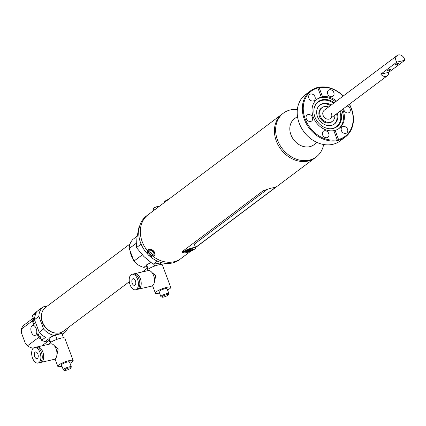<?xml version="1.0" encoding="UTF-8"?>
<svg xmlns="http://www.w3.org/2000/svg" width="426" height="426" viewBox="0 0 426 426"><rect width="100%" height="100%" fill="white"/><g stroke="black" fill="none" stroke-linecap="round" stroke-linejoin="round"><path stroke-width="0.64" d="M332.323 121.33A8.621 6.997 -126.9 0 1 329.447 122.928A8.621 6.997 -126.9 0 1 319.835 117.48A8.621 6.997 -126.9 0 1 322.045 107.65M338.532 139.478L335.124 130.367L333.846 130.654A18.307 14.857 -126.9 0 1 314.415 119.626A18.307 14.857 -126.9 0 1 317.21 99.082A18.307 14.857 -126.9 0 1 321.289 97.075L317.881 87.964A28.233 22.908 53.1 0 0 305.202 118.95A28.233 22.908 53.1 0 0 337.254 139.771L337.829 140.287L338.532 139.478A28.233 22.908 53.1 0 0 349.299 104.295M349.432 104.2A28.915 23.462 -126.9 0 1 345.252 137.081A28.915 23.462 -126.9 0 1 337.807 140.5A28.915 23.462 -126.9 0 1 306.4 123.833A28.915 23.462 -126.9 0 1 310.522 90.839A28.915 23.462 -126.9 0 1 317.961 87.421A28.915 23.462 -126.9 0 1 343.265 95.988M343.138 96.09A28.233 22.908 53.1 0 0 319.159 87.671L318.1 87.516L317.881 87.964L318.1 87.516M310.522 90.839L305.405 94.684A28.915 23.462 53.1 0 0 301.283 127.678A28.915 23.462 53.1 0 0 332.69 144.345A28.915 23.462 53.1 0 0 340.134 140.926L345.252 137.081M337.349 113.273A11.976 9.718 -126.9 0 1 334.437 124.019A11.976 9.718 -126.9 0 1 331.359 125.436A11.976 9.718 -126.9 0 1 318.344 118.529A11.976 9.718 -126.9 0 1 320.054 104.865A11.976 9.718 -126.9 0 1 323.137 103.449A11.976 9.718 -126.9 0 1 331.183 105.062M330.427 105.632A11.976 9.718 53.1 0 0 322.375 104.019A11.976 9.718 53.1 0 0 319.681 105.158M308.014 161.071A27.376 22.216 53.1 0 0 315.059 157.833A27.376 22.216 -126.9 0 1 276.314 141.011A27.376 22.216 -126.9 0 1 282.177 114.051A27.376 22.216 53.1 0 0 278.279 145.287A27.376 22.216 53.1 0 0 308.014 161.071M297.359 109.525A27.376 22.216 53.1 0 0 290.425 109.913A27.376 22.216 53.1 0 0 283.381 113.151A27.376 22.216 53.1 0 0 279.477 144.387A27.376 22.216 53.1 0 0 309.212 160.165A27.376 22.216 53.1 0 0 316.262 156.928A27.376 22.216 53.1 0 0 323.638 144.51M297.492 116.458L294.419 118.769A16.257 13.19 53.1 0 0 292.103 137.316A16.257 13.19 53.1 0 0 309.761 146.682A16.257 13.19 53.1 0 0 313.941 144.76L317.013 142.454M340.363 111.01A15.655 12.705 -126.9 0 1 333.057 128.482A15.655 12.705 -126.9 0 1 330.667 128.769A15.655 12.705 -126.9 0 1 314.441 107.166A15.655 12.705 -126.9 0 1 322.312 99.743A15.655 12.705 -126.9 0 1 334.197 102.799M339.687 111.516A15.315 12.429 -126.9 0 1 332.504 128.498A15.315 12.429 -126.9 0 1 330.411 128.769M314.367 107.405A15.315 12.429 -126.9 0 1 321.992 100.387A15.315 12.429 -126.9 0 1 333.526 103.305M316.736 99.46A18.307 14.857 -126.9 0 1 320.954 97.645A18.307 14.857 -126.9 0 1 335.555 101.782M341.721 109.988A18.307 14.857 -126.9 0 1 338.707 128.711M343.707 108.497A3.765 3.057 53.1 0 0 343.958 110.137A3.765 3.057 53.1 0 0 349.288 112.448A3.765 3.057 53.1 0 0 350.092 108.742A3.765 3.057 53.1 0 0 347.046 105.989M347.547 129.243A3.765 3.057 53.1 0 0 342.222 126.932A3.765 3.057 53.1 0 0 341.412 130.638A3.765 3.057 53.1 0 0 346.743 132.949A3.765 3.057 53.1 0 0 347.547 129.243M324.367 130.766A3.765 3.057 53.1 0 0 323.398 131.213A3.765 3.057 53.1 0 0 322.865 135.505A3.765 3.057 53.1 0 0 326.95 137.678A3.765 3.057 53.1 0 0 327.919 137.231A3.765 3.057 53.1 0 0 328.457 132.939A3.765 3.057 53.1 0 0 324.367 130.766M312.45 117.304A3.765 3.057 53.1 0 0 307.125 114.988A3.765 3.057 53.1 0 0 306.321 118.7A3.765 3.057 53.1 0 0 311.646 121.011A3.765 3.057 53.1 0 0 312.45 117.304M314.995 96.803A3.765 3.057 53.1 0 0 309.67 94.487A3.765 3.057 53.1 0 0 308.861 98.198A3.765 3.057 53.1 0 0 314.191 100.509A3.765 3.057 53.1 0 0 314.995 96.803M329.458 89.764A3.765 3.057 53.1 0 0 328.489 90.211A3.765 3.057 53.1 0 0 327.956 94.503A3.765 3.057 53.1 0 0 332.04 96.675A3.765 3.057 53.1 0 0 333.01 96.228A3.765 3.057 53.1 0 0 333.547 91.936A3.765 3.057 53.1 0 0 329.458 89.764M321.683 97.096L322.567 96.787A18.307 14.857 -126.9 0 1 336.524 101.053M319.159 87.671L322.567 96.787M342.69 109.264A18.307 14.857 -126.9 0 1 339.202 128.359A18.307 14.857 -126.9 0 1 335.124 130.367M333.846 130.654L337.291 139.914M334.048 124.291A11.976 9.718 53.1 0 0 336.588 113.843M398.502 63.852A2.141 0.426 159.5 0 0 398.763 63.495A2.141 0.426 159.5 0 0 397.202 63.644A2.141 0.426 159.5 0 0 395.014 64.64A2.141 0.426 159.5 0 0 394.753 64.997A2.141 0.426 159.5 0 0 396.313 64.848A2.141 0.426 159.5 0 0 398.502 63.852M392.538 58.99L397.085 55.566A5.133 4.164 -126.9 0 1 404.354 58.724A5.133 4.164 -126.9 0 1 404.7 60.348L396.814 62.137A5.133 4.164 -126.9 0 1 395.988 60.625A5.133 4.164 -126.9 0 1 397.085 55.566M390.504 69.853A2.141 0.426 159.5 0 0 390.764 69.502A2.141 0.426 159.5 0 0 389.21 69.651A2.141 0.426 159.5 0 0 387.021 70.647A2.141 0.426 159.5 0 0 386.76 70.998A2.141 0.426 159.5 0 0 388.32 70.854A2.141 0.426 159.5 0 0 390.504 69.853M384.54 64.997L392.516 59.001M396.814 62.137L380.823 74.151A5.133 4.164 53.1 0 0 387.261 75.785A5.133 4.164 53.1 0 0 388.709 72.356L404.7 60.348M384.518 65.008L324.202 110.307A5.133 4.164 53.1 0 0 323.105 115.361A5.133 4.164 53.1 0 0 330.368 118.513A5.133 4.164 53.1 0 0 331.471 113.46M388.709 72.356L380.823 74.151M267.933 188.894L194.315 244.183M188.532 251.952L185.598 253.012L182.179 252.458L182.919 251.079L263.279 190.726L270.547 188.265L275.361 187.312L274.435 188.185L195.534 247.442M283.381 113.151L148.088 214.757A27.376 22.216 -126.9 0 0 145.239 217.425A27.376 22.216 -126.9 0 0 147.614 251.079A27.376 22.216 -126.9 0 1 142.22 241.723A27.376 22.216 -126.9 0 1 148.088 214.757L146.485 215.961A27.376 22.216 53.1 0 0 143.637 218.623A27.376 22.216 53.1 0 0 147.902 254.397M183.814 255.877A27.376 22.216 -126.9 0 1 180.965 258.539A27.376 22.216 -126.9 0 1 152.662 256.058A27.376 22.216 -126.9 0 0 180.965 258.539L179.367 259.743A27.376 22.216 53.1 0 1 149.59 256.021M276.197 187.014A27.376 22.216 53.1 0 1 276.16 187.046A27.376 22.216 53.1 0 1 274.461 188.18L274.541 188.116A27.376 22.216 53.1 0 0 276.24 186.987L316.262 156.928M200.236 244.066A27.376 22.216 53.1 0 1 200.199 244.098A27.376 22.216 53.1 0 1 198.5 245.227L198.58 245.168A27.376 22.216 53.1 0 0 200.279 244.039L200.997 243.496A27.376 22.216 53.1 0 0 201.035 243.464M208.234 238.059A27.376 22.216 53.1 0 1 208.192 238.091A27.376 22.216 53.1 0 1 206.493 239.226L206.573 239.162A27.376 22.216 53.1 0 0 208.271 238.033L208.996 237.49A27.376 22.216 53.1 0 0 209.033 237.463M216.227 232.058A27.376 22.216 53.1 0 1 216.19 232.085A27.376 22.216 53.1 0 1 214.491 233.219L214.571 233.155A27.376 22.216 53.1 0 0 216.27 232.026L216.988 231.483A27.376 22.216 53.1 0 0 217.031 231.456M224.225 226.052A27.376 22.216 53.1 0 1 224.188 226.084A27.376 22.216 53.1 0 1 222.489 227.212L222.569 227.154A27.376 22.216 53.1 0 0 224.268 226.02L224.987 225.482A27.376 22.216 53.1 0 0 225.024 225.45M232.223 220.045A27.376 22.216 53.1 0 1 232.181 220.077A27.376 22.216 53.1 0 1 230.482 221.206L230.562 221.147A27.376 22.216 53.1 0 0 232.261 220.013L232.979 219.475A27.376 22.216 53.1 0 0 233.022 219.443M240.216 214.038A27.376 22.216 53.1 0 1 240.179 214.07A27.376 22.216 53.1 0 1 238.48 215.199L238.56 215.141A27.376 22.216 53.1 0 0 240.259 214.012L240.978 213.469A27.376 22.216 53.1 0 0 241.015 213.442M248.214 208.037A27.376 22.216 53.1 0 1 248.172 208.064A27.376 22.216 53.1 0 1 246.473 209.198L246.553 209.134A27.376 22.216 53.1 0 0 248.251 208.005L248.976 207.462A27.376 22.216 53.1 0 0 249.013 207.435M256.207 202.03A27.376 22.216 53.1 0 1 256.17 202.057A27.376 22.216 53.1 0 1 254.471 203.191L254.551 203.133A27.376 22.216 53.1 0 0 256.25 201.999L256.969 201.461A27.376 22.216 53.1 0 0 257.011 201.429M264.205 196.024A27.376 22.216 53.1 0 1 264.168 196.056A27.376 22.216 53.1 0 1 262.469 197.185L262.549 197.126A27.376 22.216 53.1 0 0 264.248 195.992L264.967 195.454A27.376 22.216 53.1 0 0 265.004 195.422M272.203 190.017A27.376 22.216 53.1 0 1 272.161 190.049A27.376 22.216 53.1 0 1 270.462 191.178L270.542 191.12A27.376 22.216 53.1 0 0 272.241 189.991L272.959 189.448A27.376 22.216 53.1 0 0 273.002 189.421M276.16 187.046L275.441 187.589A27.376 22.216 53.1 0 1 273.742 188.718L273.662 188.777A27.376 22.216 53.1 0 0 275.361 187.648L274.642 188.185A27.376 22.216 53.1 0 1 272.944 189.32L272.864 189.378A27.376 22.216 53.1 0 0 274.562 188.249A27.376 22.216 53.1 0 0 274.6 188.217M272.161 190.049L271.442 190.587A27.376 22.216 53.1 0 1 269.743 191.721L269.663 191.78A27.376 22.216 53.1 0 0 271.362 190.651L270.643 191.189A27.376 22.216 53.1 0 1 268.944 192.323L268.865 192.382A27.376 22.216 53.1 0 0 270.563 191.253A27.376 22.216 53.1 0 0 270.601 191.221M270.563 191.253L269.844 191.791A27.376 22.216 53.1 0 1 268.146 192.925L268.066 192.983A27.376 22.216 53.1 0 0 269.764 191.849L269.046 192.392A27.376 22.216 53.1 0 1 267.347 193.521L267.267 193.585A27.376 22.216 53.1 0 0 268.966 192.451L268.242 192.994A27.376 22.216 53.1 0 1 266.543 194.123L266.463 194.181A27.376 22.216 53.1 0 0 268.162 193.053L267.443 193.59A27.376 22.216 53.1 0 1 265.744 194.725L265.664 194.783A27.376 22.216 53.1 0 0 267.363 193.654L266.644 194.192A27.376 22.216 53.1 0 1 264.945 195.326L264.865 195.385A27.376 22.216 53.1 0 0 266.564 194.251A27.376 22.216 53.1 0 0 266.607 194.224M264.168 196.056L263.444 196.594A27.376 22.216 53.1 0 1 261.745 197.728L261.665 197.786A27.376 22.216 53.1 0 0 263.364 196.652L262.645 197.195A27.376 22.216 53.1 0 1 260.946 198.324L260.866 198.388A27.376 22.216 53.1 0 0 262.565 197.254A27.376 22.216 53.1 0 0 262.608 197.227M262.565 197.254L261.846 197.797A27.376 22.216 53.1 0 1 260.148 198.926L260.068 198.99A27.376 22.216 53.1 0 0 261.766 197.856L261.047 198.399A27.376 22.216 53.1 0 1 259.349 199.528L259.269 199.586A27.376 22.216 53.1 0 0 260.968 198.457L260.249 198.995A27.376 22.216 53.1 0 1 258.55 200.129L258.47 200.188A27.376 22.216 53.1 0 0 260.169 199.059L259.45 199.597A27.376 22.216 53.1 0 1 257.751 200.731L257.671 200.79A27.376 22.216 53.1 0 0 259.37 199.656L258.646 200.199A27.376 22.216 53.1 0 1 256.947 201.328L256.867 201.391A27.376 22.216 53.1 0 0 258.566 200.257A27.376 22.216 53.1 0 0 258.609 200.231M256.17 202.057L255.451 202.6A27.376 22.216 53.1 0 1 253.752 203.729L253.672 203.793A27.376 22.216 53.1 0 0 255.371 202.659L254.652 203.202A27.376 22.216 53.1 0 1 252.953 204.331L252.874 204.395A27.376 22.216 53.1 0 0 254.572 203.261A27.376 22.216 53.1 0 0 254.61 203.229M254.572 203.261L253.853 203.804A27.376 22.216 53.1 0 1 252.149 204.933L252.07 204.991A27.376 22.216 53.1 0 0 253.774 203.862L253.049 204.4A27.376 22.216 53.1 0 1 251.351 205.534L251.271 205.593A27.376 22.216 53.1 0 0 252.969 204.464L252.251 205.002A27.376 22.216 53.1 0 1 250.552 206.136L250.472 206.195A27.376 22.216 53.1 0 0 252.171 205.06L251.452 205.604A27.376 22.216 53.1 0 1 249.753 206.732L249.673 206.796A27.376 22.216 53.1 0 0 251.372 205.662L250.653 206.205A27.376 22.216 53.1 0 1 248.954 207.334L248.875 207.393A27.376 22.216 53.1 0 0 250.573 206.264A27.376 22.216 53.1 0 0 250.61 206.232M248.172 208.064L247.453 208.607A27.376 22.216 53.1 0 1 245.754 209.736L245.674 209.8A27.376 22.216 53.1 0 0 247.373 208.665L246.654 209.209A27.376 22.216 53.1 0 1 244.955 210.337L244.875 210.396A27.376 22.216 53.1 0 0 246.574 209.267A27.376 22.216 53.1 0 0 246.617 209.235M246.574 209.267L245.855 209.805A27.376 22.216 53.1 0 1 244.157 210.939L244.077 210.998A27.376 22.216 53.1 0 0 245.775 209.869L245.056 210.407A27.376 22.216 53.1 0 1 243.358 211.541L243.278 211.6A27.376 22.216 53.1 0 0 244.977 210.465L244.258 211.008A27.376 22.216 53.1 0 1 242.559 212.137L242.479 212.201A27.376 22.216 53.1 0 0 244.178 211.067L243.454 211.61A27.376 22.216 53.1 0 1 241.755 212.739L241.675 212.798A27.376 22.216 53.1 0 0 243.374 211.669L242.655 212.207A27.376 22.216 53.1 0 1 240.956 213.341L240.876 213.399A27.376 22.216 53.1 0 0 242.575 212.27A27.376 22.216 53.1 0 0 242.618 212.239M240.179 214.07L239.46 214.608A27.376 22.216 53.1 0 1 237.761 215.742L237.681 215.801A27.376 22.216 53.1 0 0 239.38 214.672L238.656 215.21A27.376 22.216 53.1 0 1 236.957 216.344L236.877 216.403A27.376 22.216 53.1 0 0 238.576 215.274A27.376 22.216 53.1 0 0 238.619 215.242M238.576 215.274L237.857 215.812A27.376 22.216 53.1 0 1 236.158 216.946L236.079 217.004A27.376 22.216 53.1 0 0 237.777 215.87L237.058 216.413A27.376 22.216 53.1 0 1 235.36 217.542L235.28 217.606A27.376 22.216 53.1 0 0 236.978 216.472L236.26 217.015A27.376 22.216 53.1 0 1 234.561 218.144L234.481 218.203A27.376 22.216 53.1 0 0 236.18 217.074L235.461 217.611A27.376 22.216 53.1 0 1 233.762 218.746L233.682 218.804A27.376 22.216 53.1 0 0 235.381 217.675L234.662 218.213A27.376 22.216 53.1 0 1 232.963 219.347L232.884 219.406A27.376 22.216 53.1 0 0 234.582 218.272A27.376 22.216 53.1 0 0 234.619 218.245M232.181 220.077L231.462 220.615A27.376 22.216 53.1 0 1 229.763 221.749L229.683 221.808A27.376 22.216 53.1 0 0 231.382 220.679L230.663 221.216A27.376 22.216 53.1 0 1 228.964 222.351L228.884 222.409A27.376 22.216 53.1 0 0 230.583 221.275A27.376 22.216 53.1 0 0 230.62 221.248M230.583 221.275L229.864 221.818A27.376 22.216 53.1 0 1 228.166 222.947L228.086 223.011A27.376 22.216 53.1 0 0 229.784 221.877L229.066 222.42A27.376 22.216 53.1 0 1 227.367 223.549L227.287 223.607A27.376 22.216 53.1 0 0 228.986 222.478L228.261 223.016A27.376 22.216 53.1 0 1 226.563 224.151L226.483 224.209A27.376 22.216 53.1 0 0 228.182 223.08L227.463 223.618A27.376 22.216 53.1 0 1 225.764 224.752L225.684 224.811A27.376 22.216 53.1 0 0 227.383 223.677L226.664 224.22A27.376 22.216 53.1 0 1 224.965 225.349L224.885 225.413A27.376 22.216 53.1 0 0 226.584 224.278A27.376 22.216 53.1 0 0 226.627 224.252M224.188 226.084L223.464 226.621A27.376 22.216 53.1 0 1 221.765 227.75L221.685 227.814A27.376 22.216 53.1 0 0 223.384 226.68L222.665 227.223A27.376 22.216 53.1 0 1 220.966 228.352L220.886 228.416A27.376 22.216 53.1 0 0 222.585 227.282A27.376 22.216 53.1 0 0 222.628 227.25M222.585 227.282L221.866 227.825A27.376 22.216 53.1 0 1 220.167 228.954L220.088 229.012A27.376 22.216 53.1 0 0 221.786 227.883L221.067 228.421A27.376 22.216 53.1 0 1 219.369 229.555L219.289 229.614A27.376 22.216 53.1 0 0 220.987 228.485L220.269 229.023A27.376 22.216 53.1 0 1 218.57 230.157L218.49 230.216A27.376 22.216 53.1 0 0 220.189 229.081L219.47 229.625A27.376 22.216 53.1 0 1 217.771 230.754L217.691 230.817A27.376 22.216 53.1 0 0 219.39 229.683L218.666 230.226A27.376 22.216 53.1 0 1 216.967 231.355L216.887 231.414A27.376 22.216 53.1 0 0 218.586 230.285A27.376 22.216 53.1 0 0 218.629 230.253M216.19 232.085L215.471 232.628A27.376 22.216 53.1 0 1 213.772 233.757L213.692 233.821A27.376 22.216 53.1 0 0 215.391 232.687L214.672 233.23A27.376 22.216 53.1 0 1 212.973 234.359L212.893 234.417A27.376 22.216 53.1 0 0 214.592 233.288A27.376 22.216 53.1 0 0 214.629 233.256M214.592 233.288L213.873 233.826A27.376 22.216 53.1 0 1 212.169 234.96L212.089 235.019A27.376 22.216 53.1 0 0 213.788 233.89L213.069 234.428A27.376 22.216 53.1 0 1 211.371 235.562L211.291 235.621A27.376 22.216 53.1 0 0 212.989 234.486L212.27 235.03A27.376 22.216 53.1 0 1 210.572 236.158L210.492 236.222A27.376 22.216 53.1 0 0 212.191 235.088L211.472 235.631A27.376 22.216 53.1 0 1 209.773 236.76L209.693 236.819A27.376 22.216 53.1 0 0 211.392 235.69L210.673 236.228A27.376 22.216 53.1 0 1 208.974 237.362L208.894 237.42A27.376 22.216 53.1 0 0 210.593 236.292A27.376 22.216 53.1 0 0 210.63 236.26M208.192 238.091L207.473 238.635A27.376 22.216 53.1 0 1 205.774 239.763L205.694 239.822A27.376 22.216 53.1 0 0 207.393 238.693L206.674 239.231A27.376 22.216 53.1 0 1 204.975 240.365L204.895 240.424A27.376 22.216 53.1 0 0 206.594 239.295A27.376 22.216 53.1 0 0 206.637 239.263M206.594 239.295L205.875 239.833A27.376 22.216 53.1 0 1 204.176 240.967L204.097 241.025A27.376 22.216 53.1 0 0 205.795 239.891L205.076 240.434A27.376 22.216 53.1 0 1 203.378 241.563L203.298 241.627A27.376 22.216 53.1 0 0 204.997 240.493L204.278 241.036A27.376 22.216 53.1 0 1 202.579 242.165L202.499 242.224A27.376 22.216 53.1 0 0 204.198 241.095L203.474 241.633A27.376 22.216 53.1 0 1 201.775 242.767L201.695 242.825A27.376 22.216 53.1 0 0 203.394 241.696L202.675 242.234A27.376 22.216 53.1 0 1 200.976 243.368L200.896 243.427A27.376 22.216 53.1 0 0 202.595 242.293A27.376 22.216 53.1 0 0 202.638 242.266M200.199 244.098L199.48 244.636A27.376 22.216 53.1 0 1 197.781 245.77L197.701 245.829A27.376 22.216 53.1 0 0 199.4 244.7L198.676 245.238A27.376 22.216 53.1 0 1 196.977 246.372L196.897 246.43A27.376 22.216 53.1 0 0 198.596 245.296A27.376 22.216 53.1 0 0 198.638 245.269M274.562 188.249L273.843 188.787A27.376 22.216 53.1 0 1 272.145 189.921L272.06 189.98A27.376 22.216 53.1 0 0 273.764 188.846A27.376 22.216 53.1 0 0 273.801 188.819M266.564 194.251L265.845 194.794A27.376 22.216 53.1 0 1 264.147 195.923L264.067 195.987A27.376 22.216 53.1 0 0 265.765 194.852A27.376 22.216 53.1 0 0 265.803 194.826M258.566 200.257L257.847 200.8A27.376 22.216 53.1 0 1 256.148 201.929L256.069 201.988A27.376 22.216 53.1 0 0 257.767 200.859A27.376 22.216 53.1 0 0 257.81 200.827M250.573 206.264L249.854 206.802A27.376 22.216 53.1 0 1 248.156 207.936L248.076 207.994A27.376 22.216 53.1 0 0 249.774 206.866A27.376 22.216 53.1 0 0 249.812 206.834M242.575 212.27L241.856 212.808A27.376 22.216 53.1 0 1 240.157 213.943L240.078 214.001A27.376 22.216 53.1 0 0 241.776 212.867A27.376 22.216 53.1 0 0 241.819 212.84M234.582 218.272L233.863 218.815A27.376 22.216 53.1 0 1 232.159 219.944L232.079 220.008A27.376 22.216 53.1 0 0 233.778 218.873A27.376 22.216 53.1 0 0 233.821 218.847M226.584 224.278L225.865 224.821A27.376 22.216 53.1 0 1 224.167 225.95L224.087 226.009A27.376 22.216 53.1 0 0 225.785 224.88A27.376 22.216 53.1 0 0 225.823 224.848M218.586 230.285L217.867 230.823A27.376 22.216 53.1 0 1 216.168 231.957L216.088 232.016A27.376 22.216 53.1 0 0 217.787 230.887A27.376 22.216 53.1 0 0 217.83 230.855M210.593 236.292L209.874 236.829A27.376 22.216 53.1 0 1 208.176 237.964L208.096 238.022A27.376 22.216 53.1 0 0 209.794 236.888A27.376 22.216 53.1 0 0 209.832 236.861M202.595 242.293L201.876 242.836A27.376 22.216 53.1 0 1 200.177 243.965L200.098 244.029A27.376 22.216 53.1 0 0 201.796 242.895A27.376 22.216 53.1 0 0 201.839 242.868M198.596 245.296L197.877 245.839A27.376 22.216 53.1 0 1 196.178 246.968L196.098 247.032A27.376 22.216 53.1 0 0 197.797 245.898A27.376 22.216 53.1 0 0 197.84 245.866M273.764 188.846L273.039 189.389A27.376 22.216 53.1 0 1 271.341 190.518L271.261 190.582A27.376 22.216 53.1 0 0 272.959 189.448M265.765 194.852L265.047 195.396A27.376 22.216 53.1 0 1 263.348 196.524L263.268 196.583A27.376 22.216 53.1 0 0 264.967 195.454M257.767 200.859L257.048 201.397A27.376 22.216 53.1 0 1 255.35 202.531L255.27 202.59A27.376 22.216 53.1 0 0 256.969 201.461M249.774 206.866L249.056 207.403A27.376 22.216 53.1 0 1 247.357 208.538L247.277 208.596A27.376 22.216 53.1 0 0 248.976 207.462M241.776 212.867L241.057 213.41A27.376 22.216 53.1 0 1 239.359 214.539L239.279 214.603A27.376 22.216 53.1 0 0 240.978 213.469M233.778 218.873L233.059 219.417A27.376 22.216 53.1 0 1 231.361 220.546L231.281 220.604A27.376 22.216 53.1 0 0 232.979 219.475M225.785 224.88L225.066 225.418A27.376 22.216 53.1 0 1 223.368 226.552L223.288 226.611A27.376 22.216 53.1 0 0 224.987 225.482M217.787 230.887L217.068 231.424A27.376 22.216 53.1 0 1 215.37 232.559L215.29 232.617A27.376 22.216 53.1 0 0 216.988 231.483M209.794 236.888L209.075 237.431A27.376 22.216 53.1 0 1 207.377 238.56L207.297 238.624A27.376 22.216 53.1 0 0 208.996 237.49M201.796 242.895L201.077 243.438A27.376 22.216 53.1 0 1 199.379 244.567L199.299 244.625A27.376 22.216 53.1 0 0 200.997 243.496M197.797 245.898L197.078 246.441A27.376 22.216 53.1 0 1 195.545 247.474A27.376 22.216 53.1 0 0 196.998 246.5A27.376 22.216 53.1 0 0 197.041 246.468M195.571 247.543A27.376 22.216 53.1 0 0 196.28 247.037L196.998 246.5M195.571 247.549A27.376 22.216 53.1 0 0 196.2 247.101A27.376 22.216 53.1 0 0 196.237 247.069M328.643 106.974A8.557 6.944 53.1 0 0 322.147 107.57L321.348 108.172A8.557 6.944 53.1 0 0 319.516 116.596A8.557 6.944 53.1 0 0 331.625 121.852L332.424 121.25A8.557 6.944 53.1 0 0 334.809 115.18M322.147 107.57A8.557 6.944 53.1 0 0 320.315 115.994A8.557 6.944 53.1 0 0 332.424 121.25M36.221 328.632A5.133 2.822 -102.8 0 0 32.685 325.427A5.133 2.822 -102.8 0 0 31.423 332.232A5.133 2.822 -102.8 0 0 34.959 335.438A5.133 2.822 -102.8 0 0 36.221 328.632M53.91 332.727A14.031 11.385 -126.9 0 1 41.423 316.097M133.221 259.178A14.889 12.077 -126.9 0 1 131.208 255.323A14.889 12.077 -126.9 0 1 130.244 251.223M129.323 281.708L63.522 331.124A14.889 12.077 -126.9 0 1 42.451 321.981A14.889 12.077 -126.9 0 1 45.641 307.322L130.068 243.912M49.336 340.566L45.092 341.53A16.854 13.675 -126.9 0 1 41.61 340.299L40.129 336.343L39.33 336.939A13.691 11.108 53.1 0 0 40.672 337.797M33.659 319.037A13.691 11.108 53.1 0 0 33.116 320.32L33.915 319.718L32.435 315.762A16.854 13.675 -126.9 0 1 34.522 313.264L42.914 306.96L47.515 305.911M32.435 315.762L36.434 312.759A16.854 13.675 53.1 0 0 34.485 319.692L39.187 332.264A16.854 13.675 53.1 0 0 45.603 337.296L41.61 340.299M45.092 341.53L49.033 338.569M50.742 337.285L53.484 335.225A16.854 13.675 -126.9 0 1 43.585 328.963L38.883 316.39A16.854 13.675 -126.9 0 1 42.914 306.96M39.187 332.264L43.585 328.963M34.485 319.692L38.883 316.39M67.846 327.876A16.854 13.675 -126.9 0 1 64.645 332.69L53.484 335.225M62.244 334.49L64.645 332.69M33.116 320.32L34.373 323.691L33.574 324.292L32.312 320.922A13.691 11.108 -126.9 0 1 33.484 318.573M146.672 266.724L143.839 267.368A16.854 13.675 -126.9 0 1 133.94 261.101L129.238 248.528A16.854 13.675 -126.9 0 1 133.274 239.098L137.129 236.201M136.48 243.092L129.238 248.528M142.289 254.833L133.94 261.101M150.564 262.32L148.291 264.024M146.587 265.302L143.839 267.368M41.136 339.032A13.691 11.108 -126.9 0 1 38.526 337.541L27.514 345.816L25.278 343.18L21.582 333.297L21.3 329.192L32.312 320.922M38.526 337.541L37.27 334.176L38.068 333.574L39.33 336.939M33.574 324.292A11.593 9.404 -126.9 0 1 33.904 322.434M38.825 335.597A11.593 9.404 -126.9 0 1 37.27 334.176M33.303 318.084L24.554 324.655A13.691 11.108 53.1 0 0 21.3 329.192M27.514 345.816A13.691 11.108 53.1 0 0 33.228 348.25M161.976 262.704L153.174 264.253L157.343 261.127M153.174 264.253L143.967 256.574L136.469 247.607L141.102 244.13M136.469 247.607L136.922 237.729L139.084 226.563L139.627 226.153M69.214 367.915A3.44 0.687 159.5 0 0 65.615 369.257A3.44 0.687 159.5 0 0 64.502 370.434A3.44 0.687 159.5 0 0 65.998 370.327A3.44 0.687 159.5 0 0 70.807 368.075A3.44 0.687 159.5 0 0 69.214 367.915M64.502 370.434L63.453 369.981A4.276 0.852 -20.5 0 1 63.309 369.848A4.276 0.852 -20.5 0 1 65.173 368.346A4.276 0.852 -20.5 0 1 69.316 366.85A4.276 0.852 -20.5 0 1 71.323 366.855A4.276 0.852 -20.5 0 1 71.302 367.047L70.807 368.075M34.666 356.493A3.424 1.88 -102.8 0 0 37.025 358.628A3.424 1.88 -102.8 0 0 37.866 354.091A3.424 1.88 -102.8 0 0 35.507 351.951A3.424 1.88 -102.8 0 0 34.666 356.493M36.615 347.158A7.956 4.372 77.2 0 1 37.291 346.897A7.956 4.372 77.2 0 1 42.77 351.865A7.956 4.372 77.2 0 1 40.816 362.414A7.956 4.372 77.2 0 1 40.097 362.467M37.291 346.897L50.587 343.873A7.956 4.372 77.2 0 1 56.072 348.841A7.956 4.372 77.2 0 1 54.118 359.39L40.816 362.414M56.876 355.151L58.213 348.905L54.432 345.837M32.546 358.085A7.956 4.372 77.2 0 1 34.501 347.531A7.956 4.372 77.2 0 1 39.985 352.499A7.956 4.372 77.2 0 1 38.031 363.048A7.956 4.372 77.2 0 1 32.546 358.085M34.501 347.531L35.896 347.217A7.956 4.372 77.2 0 1 41.375 352.18A7.956 4.372 77.2 0 1 39.421 362.734L38.031 363.048M71.323 366.855L69.497 361.972A4.276 0.852 159.5 0 0 67.489 361.967A4.276 0.852 159.5 0 0 63.352 363.463A4.276 0.852 159.5 0 0 61.482 364.965L63.309 369.848M61.972 366.275A8.211 1.635 -20.5 0 1 61.653 366.349A8.211 1.635 -20.5 0 1 57.798 366.344A8.211 1.635 -20.5 0 1 61.381 363.463A8.211 1.635 -20.5 0 1 69.331 360.588A8.211 1.635 -20.5 0 1 73.181 360.593A8.211 1.635 -20.5 0 1 69.986 363.282M49.491 344.123L49.411 343.915A8.211 1.635 -20.5 0 1 52.994 341.034A8.211 1.635 -20.5 0 1 60.945 338.159A8.211 1.635 -20.5 0 1 64.8 338.164L73.181 360.593M50.161 342.765L49.049 339.794L49.027 338.122L55.449 334.99L61.887 333.526L63.479 337.786M49.027 338.122L50.63 342.408M55.449 334.99L57.063 339.314M166.763 294.648A3.44 0.687 159.5 0 0 163.163 295.995A3.44 0.687 159.5 0 0 162.05 297.167A3.44 0.687 159.5 0 0 163.552 297.066A3.44 0.687 159.5 0 0 168.361 294.808A3.44 0.687 159.5 0 0 166.763 294.648M162.05 297.167L161.007 296.714A4.276 0.852 -20.5 0 1 160.863 296.587A4.276 0.852 -20.5 0 1 162.727 295.085A4.276 0.852 -20.5 0 1 166.87 293.583A4.276 0.852 -20.5 0 1 168.877 293.589A4.276 0.852 -20.5 0 1 168.85 293.78L168.361 294.808M132.22 283.226A3.424 1.88 -102.8 0 0 134.573 285.361A3.424 1.88 -102.8 0 0 135.415 280.825A3.424 1.88 -102.8 0 0 133.056 278.689A3.424 1.88 -102.8 0 0 132.22 283.226M134.169 273.897A7.956 4.372 77.2 0 1 134.84 273.63A7.956 4.372 77.2 0 1 140.324 278.599A7.956 4.372 77.2 0 1 138.37 289.147A7.956 4.372 77.2 0 1 137.646 289.201M134.84 273.63L148.141 270.606A7.956 4.372 77.2 0 1 153.621 275.574A7.956 4.372 77.2 0 1 151.667 286.123L138.37 289.147M154.425 281.89L155.767 275.643L151.986 272.576M130.1 284.818A7.956 4.372 77.2 0 1 132.049 274.269A7.956 4.372 77.2 0 1 137.534 279.232A7.956 4.372 77.2 0 1 135.58 289.781A7.956 4.372 77.2 0 1 130.1 284.818M132.049 274.269L133.444 273.95A7.956 4.372 77.2 0 1 138.929 278.918A7.956 4.372 77.2 0 1 136.975 289.467L135.58 289.781M168.877 293.589L167.051 288.706A4.276 0.852 159.5 0 0 165.043 288.7A4.276 0.852 159.5 0 0 160.9 290.202A4.276 0.852 159.5 0 0 159.036 291.703L160.863 296.587M159.526 293.013A8.211 1.635 -20.5 0 1 159.207 293.088A8.211 1.635 -20.5 0 1 155.352 293.077A8.211 1.635 -20.5 0 1 158.93 290.197A8.211 1.635 -20.5 0 1 166.88 287.321A8.211 1.635 -20.5 0 1 170.735 287.326A8.211 1.635 -20.5 0 1 167.54 290.015M147.039 270.856L146.965 270.654A8.211 1.635 -20.5 0 1 150.543 267.768A8.211 1.635 -20.5 0 1 158.493 264.892A8.211 1.635 -20.5 0 1 162.349 264.903L170.735 287.326M147.71 269.498L146.603 266.527L146.581 264.86L151.038 262.682M146.581 264.86L148.184 269.141M153.908 264.163L154.617 266.048M160.474 263.034L161.028 264.519M155 209.565A4.276 0.852 159.5 0 0 152.572 211.158A4.276 0.852 159.5 0 0 152.545 211.349L152.567 211.392M154.595 255.35A4.276 2.46 -139.2 0 0 154.745 255.201A4.276 2.46 -139.2 0 0 153.312 250.717A4.276 2.46 -139.2 0 0 148.493 249.402A4.276 2.46 -139.2 0 0 148.264 249.615A4.276 2.46 -139.2 0 0 148.141 249.78M152.433 256.026A4.276 2.46 -139.2 0 0 154.244 255.728A4.276 2.46 -139.2 0 0 154.473 255.515A4.276 2.46 -139.2 0 0 153.04 251.036A4.276 2.46 -139.2 0 0 148.216 249.721A4.276 2.46 -139.2 0 0 147.992 249.929A4.276 2.46 -139.2 0 0 147.785 252.011M153.568 208.042C157.199 206.493 158.887 206.051 158.642 206.711A3.057 0.607 159.5 0 0 156.592 206.882A3.057 0.607 159.5 0 0 153.52 208.202L153.759 209.017A3.131 0.623 159.5 0 0 153.536 209.171A3.131 0.623 159.5 0 0 153.36 209.315L153.12 208.506A3.057 0.607 159.5 0 0 152.923 208.852L153.36 210.439M153.536 208.255L153.206 208.33M153.61 208.026L153.61 208.026A2.886 0.575 -20.5 0 1 156.401 206.818A2.886 0.575 -20.5 0 1 158.403 206.594M147.7 253.912A3.057 1.757 40.8 0 1 147.657 252.203A3.057 1.757 40.8 0 1 147.705 252.139L148.115 251.542A3.131 1.8 40.8 0 1 148.296 251.372A3.131 1.8 40.8 0 1 148.514 251.244L148.104 251.835A3.057 1.757 40.8 0 1 151.464 253.039A3.057 1.757 40.8 0 1 152.37 256.085L148.104 251.835M153.525 255.009A3.254 1.869 -139.2 0 0 153.616 254.929A3.254 1.869 -139.2 0 0 152.678 251.51A3.254 1.869 -139.2 0 0 148.94 250.44A3.254 1.869 -139.2 0 0 148.701 250.69L147.657 252.203C147.417 254.737 148.844 256.143 151.938 256.404M152.37 256.085L152.886 255.6A3.131 1.8 40.8 0 1 152.796 255.696A3.131 1.8 40.8 0 1 152.705 255.77A3.131 1.8 40.8 0 1 152.689 255.781M147.705 252.139L151.762 256.361L152.487 255.898M147.742 252.352A2.886 1.661 -139.2 0 0 148.605 255.222A2.886 1.661 -139.2 0 0 151.762 256.361L151.965 256.383M192.493 249.285L192.557 249.46A3.935 0.783 159.5 0 0 192.962 248.869A3.935 0.783 159.5 0 0 190.172 249.114A3.935 0.783 159.5 0 0 186.151 250.914L183.782 251.457L183.659 251.143A6.843 1.363 -20.5 0 0 183.579 251.202A6.843 1.363 -20.5 0 0 183.5 251.26L183.691 251.218M194.741 248.96L194.767 249.04A6.843 1.363 159.5 0 1 187.77 252.197A6.843 1.363 159.5 0 1 182.86 252.645L182.44 251.521M183.5 251.26L183.617 251.574A6.843 1.363 159.5 0 0 182.86 252.645M183.617 251.574L185.992 251.036A3.935 0.783 159.5 0 0 185.587 251.628A3.935 0.783 159.5 0 0 188.377 251.377A3.935 0.783 159.5 0 0 192.398 249.577L194.767 249.04M192.557 249.46L194.927 248.917A6.843 1.363 159.5 0 0 195.683 247.852A6.843 1.363 159.5 0 0 190.773 248.299A6.843 1.363 159.5 0 0 183.782 251.457M195.683 247.852L193.921 243.139A6.843 1.363 159.5 0 0 193.739 242.953M190.209 249.545L191.146 249.577L190.214 250.275L187.397 250.919L190.209 249.545M189.975 249.631L190.214 250.275M188.127 250.371L188.34 250.946M168.834 199.176A6.843 1.363 -20.5 0 0 164.99 201.2L165.107 201.514A6.843 1.363 159.5 0 0 165.027 201.573A6.843 1.363 159.5 0 0 164.947 201.631L164.83 201.317A6.843 1.363 -20.5 0 0 164.074 202.387L164.18 202.669M274.435 188.185L274.152 187.445M151.89 256.415A3.057 1.757 40.8 0 1 150.575 256.393M152.162 256.058A2.886 1.661 -139.2 0 0 151.299 253.193A2.886 1.661 -139.2 0 0 148.141 252.054M192.062 249.615A3.424 0.682 159.5 0 0 190.875 249.045A3.424 0.682 159.5 0 0 186.487 250.882A3.424 0.682 159.5 0 0 187.674 251.446A3.424 0.682 159.5 0 0 192.062 249.615M387.261 75.785L330.368 118.513M196.2 247.101L195.577 247.565M190.923 251.063L180.965 258.539M147.242 268.247L142.343 271.926M41.929 345.843L48.788 340.688M57.798 366.344L55.039 358.964M155.352 293.077L152.593 285.702M154.745 255.201L154.473 255.515M148.264 249.615L147.992 249.929M153.152 208.357L152.923 208.852M152.796 255.696L153.616 254.929M192.733 248.507L192.174 249.561C187.797 251.628 185.582 252.171 185.523 251.202"/></g></svg>
